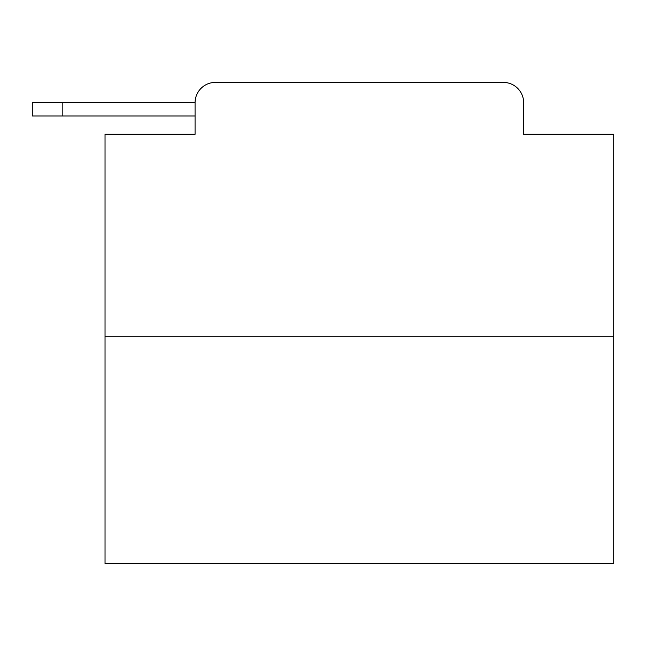 <?xml version="1.0" encoding="UTF-8"?>
<svg xmlns="http://www.w3.org/2000/svg" width="646" height="646" viewBox="0 0 646 646"><rect width="100%" height="100%" fill="white"/><g stroke="black" fill="none" stroke-linecap="round" stroke-linejoin="round"><path stroke-width="0.97" d="M195.068 102.746L195.068 134.287L195.068 115.973L32.3 115.973L32.3 102.746L195.068 102.746A20.349 20.349 0 0 1 215.417 82.405L280.017 82.405M613.7 336.736L105.04 336.736L105.04 563.595L613.7 563.595L613.7 134.287L523.664 134.287L523.664 102.746A20.349 20.349 0 0 0 503.323 82.405L215.417 82.405M105.04 336.736L105.04 134.287L195.068 134.287M438.723 82.405L503.323 82.405M523.664 134.287L523.664 102.746M62.823 102.746L62.823 115.973"/></g></svg>
